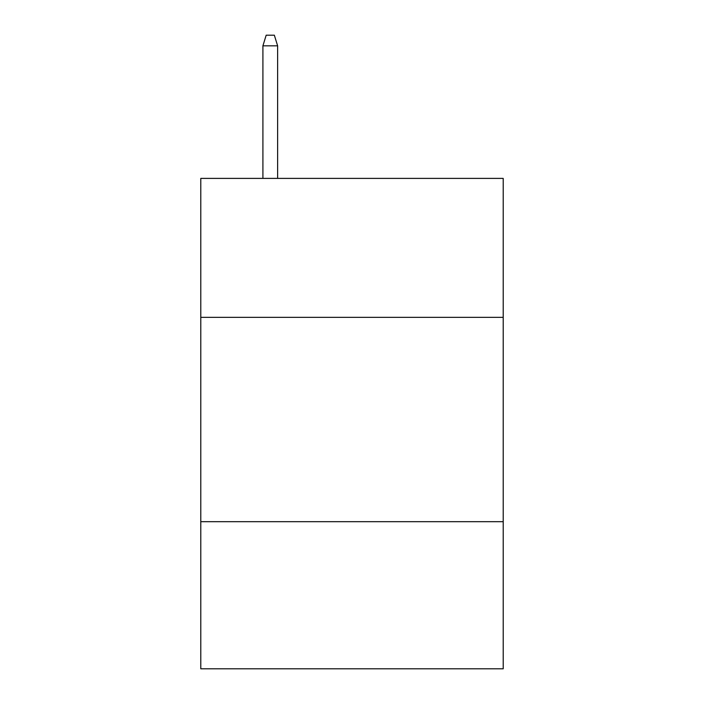 <?xml version="1.0" encoding="UTF-8"?>
<svg xmlns="http://www.w3.org/2000/svg" width="704" height="704" viewBox="0 0 704 704"><rect width="100%" height="100%" fill="white"/><g stroke="black" fill="none" stroke-linecap="round" stroke-linejoin="round"><path stroke-width="1.06" d="M200.79 317.346L503.21 317.346L503.21 178.394L200.79 178.394L200.79 668.8L503.21 668.8L503.21 521.682L200.79 521.682M503.21 521.682L503.21 317.346M277.622 178.394L277.622 45.822L262.909 45.822L262.909 178.394M262.909 45.822L266.182 35.2L274.349 35.2L277.622 45.822"/></g></svg>
